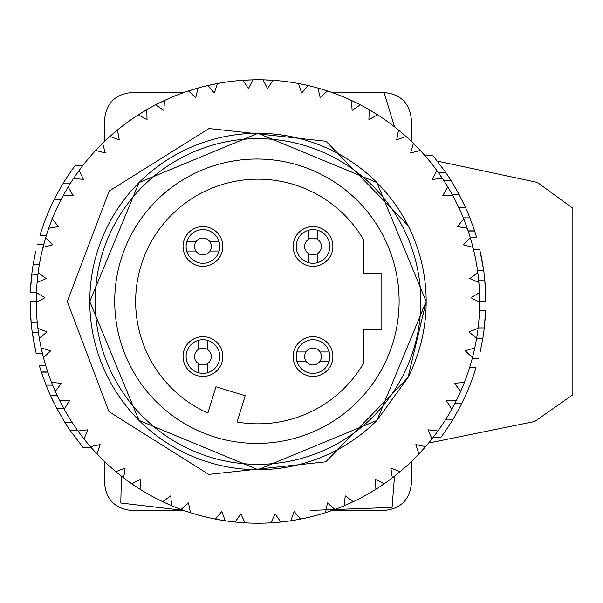 <?xml version="1.0" encoding="UTF-8"?>
<svg xmlns="http://www.w3.org/2000/svg" width="603" height="603" viewBox="0 0 603 603"><rect width="100%" height="100%" fill="white"/><g stroke="black" fill="none" stroke-linecap="round" stroke-linejoin="round"><path stroke-width="0.9" d="M35.773 251.187L33.233 264.129A227.828 227.828 0 0 0 31.688 275.089L30.316 292.741L36.444 292.591A221.708 221.708 0 0 1 37.077 282.573L46.152 278.571L38.14 272.714A221.708 221.708 0 0 1 42.986 247.343L52.582 244.841L45.624 237.778A221.708 221.708 0 0 1 48.722 228.236L58.506 226.607L52.212 218.949A221.708 221.708 0 0 1 63.209 195.576L73.129 195.545L68.139 186.968A221.708 221.708 0 0 1 73.513 178.496L83.402 179.355L79.204 170.37A221.708 221.708 0 0 1 95.666 150.464L105.284 152.906L102.585 143.356A221.708 221.708 0 0 1 109.904 136.489L119.258 139.783L117.434 130.029A221.708 221.708 0 0 1 138.328 114.849L147.034 119.598L146.793 109.678A221.708 221.708 0 0 1 155.589 104.847L163.835 110.364L164.491 100.467A221.708 221.708 0 0 1 188.505 90.955L195.756 97.724L197.995 88.061A221.708 221.708 0 0 1 207.711 85.566L214.329 92.96L217.419 83.531A221.708 221.708 0 0 1 243.047 80.297L248.391 88.656L252.959 79.845A221.708 221.708 0 0 1 262.991 79.845L267.559 88.656L272.903 80.297A221.708 221.708 0 0 1 298.53 83.531L301.621 92.96L308.239 85.566A221.708 221.708 0 0 1 317.954 88.061L320.193 97.724L327.444 90.955A221.708 221.708 0 0 1 351.459 100.467L352.114 110.364L360.36 104.847A221.708 221.708 0 0 1 369.157 109.678L368.915 119.598L377.621 114.849A221.708 221.708 0 0 1 398.523 130.029L396.691 139.783L406.053 136.489A221.708 221.708 0 0 1 413.364 143.356L410.666 152.906L420.283 150.464A221.708 221.708 0 0 1 436.745 170.37L432.555 179.355L442.436 178.496A221.708 221.708 0 0 1 447.81 186.968L442.821 195.545L452.747 195.576A221.708 221.708 0 0 1 463.745 218.949L457.443 226.607L467.227 228.236A221.708 221.708 0 0 1 470.332 237.778L463.368 244.841L472.971 247.343A221.708 221.708 0 0 1 477.81 272.714L469.797 278.571L478.872 282.573A221.708 221.708 0 0 1 479.506 292.591L471.003 297.701L479.679 302.51A221.708 221.708 0 0 1 478.058 328.288L468.848 331.967L476.641 338.102A221.708 221.708 0 0 1 474.765 347.961L465.252 350.803L472.466 357.617A221.708 221.708 0 0 1 464.483 382.181L454.647 383.455L460.669 391.332A221.708 221.708 0 0 1 456.396 400.415L446.484 400.799L451.775 409.188A221.708 221.708 0 0 1 437.936 431.002L428.085 429.788L431.959 438.924A221.708 221.708 0 0 1 425.56 446.65L415.866 444.562L418.904 454.006A221.708 221.708 0 0 1 400.075 471.682L390.842 468.064L392.319 477.87A221.708 221.708 0 0 1 384.201 483.772L375.33 479.332L375.918 489.237A221.708 221.708 0 0 1 353.283 501.673L345.24 495.87L344.238 505.744A221.708 221.708 0 0 1 334.906 509.437L327.414 502.932L325.53 512.671A221.708 221.708 0 0 1 300.513 519.093L294.166 511.465L290.736 520.773A221.708 221.708 0 0 1 280.779 522.032L275.141 513.869L270.89 522.831A221.708 221.708 0 0 1 245.059 522.831L240.808 513.869L235.17 522.032A221.708 221.708 0 0 1 225.221 520.773L221.791 511.465L215.444 519.093A221.708 221.708 0 0 1 190.42 512.671L188.535 502.932L181.043 509.437A221.708 221.708 0 0 1 171.712 505.744L170.709 495.87L162.667 501.673A221.708 221.708 0 0 1 140.032 489.237L140.62 479.332L131.748 483.772A221.708 221.708 0 0 1 123.63 477.87L125.115 468.064L115.874 471.682A221.708 221.708 0 0 1 97.045 454.006L100.083 444.562L90.39 446.65A221.708 221.708 0 0 1 83.99 438.924L87.865 429.788L78.021 431.002A221.708 221.708 0 0 1 64.174 409.188L69.466 400.799L59.554 400.415A221.708 221.708 0 0 1 55.28 391.332L61.302 383.455L51.466 382.181A221.708 221.708 0 0 1 43.484 357.617L50.697 350.803L41.192 347.961A221.708 221.708 0 0 1 39.308 338.102L47.102 331.967L37.891 328.288A221.708 221.708 0 0 1 36.27 302.51L44.946 297.701L36.444 292.591L36.376 294.452M435.117 434.823L433.097 437.469L440.77 437.476A227.828 227.828 0 0 0 453.041 419.198L445.866 419.198M453.041 419.198A227.828 227.828 0 0 0 461.657 403.573L454.79 403.573M461.657 403.573A227.828 227.828 0 0 0 475.986 367.649L469.586 367.649M479.687 301.5L485.799 301.5L484.789 280.033A227.828 227.828 0 0 0 483.704 270.679L479.717 249.212L473.43 249.212M483.425 268.697L481.164 255.762L483.425 268.697A227.828 227.828 0 0 1 483.704 270.679L477.531 270.679M478.646 280.033L484.789 280.033A227.828 227.828 0 0 1 484.963 282.016L485.264 285.905M470.129 237.115L476.513 237.115A227.828 227.828 0 0 0 474.629 231.032L468.184 231.032M474.629 231.032A227.828 227.828 0 0 0 474.576 230.874L468.132 230.874M474.576 230.874L469.895 217.864A227.828 227.828 0 0 0 465.41 207.289L459.23 194.731L452.28 194.731M459.23 194.731L450.916 180.342A227.828 227.828 0 0 0 445.707 172.428L432.833 155.453L424.783 155.453M461.431 198.982L465.252 206.935M473.008 226.231L474.478 230.572M480.176 351.813L482.717 338.871A227.828 227.828 0 0 0 484.262 327.911L485.634 310.259L479.513 310.259M484.97 320.969L485.551 312.203M478.594 358.355L472.27 358.355M485.603 310.944L479.483 310.944M478.104 327.911L484.262 327.911A227.828 227.828 0 0 0 484.307 327.535M82.86 165.524L75.179 165.524A227.828 227.828 0 0 0 62.908 183.802L70.084 183.802M62.908 183.802A227.828 227.828 0 0 0 54.293 199.427L61.159 199.427M54.293 199.427A227.828 227.828 0 0 0 39.964 235.351L46.363 235.351M36.263 301.5L30.15 301.5L31.16 322.967A227.828 227.828 0 0 0 32.245 332.321L36.233 353.788L42.519 353.788M34.786 347.238L32.524 334.303A227.828 227.828 0 0 1 32.245 332.321L38.419 332.321L38.539 333.173L38.238 330.972M37.311 322.967L31.16 322.967A227.828 227.828 0 0 1 30.987 320.984L30.685 317.095M45.82 365.885L39.436 365.885A227.828 227.828 0 0 0 41.321 371.968L47.765 371.968M41.321 371.968A227.828 227.828 0 0 0 41.373 372.126L47.818 372.126M41.373 372.126L46.062 385.136A227.828 227.828 0 0 0 50.546 395.711L56.72 408.269L63.669 408.269M56.72 408.269L65.034 422.658A227.828 227.828 0 0 0 70.242 430.572L83.116 447.547L91.166 447.547M54.519 404.018L50.705 396.065M42.941 376.769L41.471 372.428M30.987 282.031L30.391 290.947M37.356 244.645L43.778 244.268M30.346 292.056L36.466 292.056M37.891 274.727L31.688 275.089A227.828 227.828 0 0 0 31.642 275.465M215.919 386.772L245.165 395.711L237.115 422.032A122.319 122.319 0 0 0 363.481 363.405L363.481 329.788L381.827 329.788L381.827 273.212L363.481 273.212L363.481 239.595A122.319 122.319 0 0 0 166.918 219.824A122.319 122.319 0 0 0 207.869 413.093L215.919 386.772M257.978 464.34A162.84 162.84 0 0 0 398.998 220.08A162.84 162.84 0 0 0 116.952 220.08A162.84 162.84 0 0 0 257.978 464.34M313.017 266.33A19.876 19.876 0 0 1 295.809 236.519A19.876 19.876 0 0 1 330.233 236.519A19.876 19.876 0 0 1 313.017 266.33M202.932 266.33A19.876 19.876 0 0 1 185.716 236.519A19.876 19.876 0 0 1 220.148 236.519A19.876 19.876 0 0 1 202.932 266.33M202.932 376.423A19.876 19.876 0 0 1 185.716 346.604A19.876 19.876 0 0 1 220.148 346.604A19.876 19.876 0 0 1 202.932 376.423A19.876 19.876 0 0 1 185.716 346.604A19.876 19.876 0 0 1 220.148 346.604A19.876 19.876 0 0 1 202.932 376.423M313.017 376.423A19.876 19.876 0 0 1 295.809 346.604A19.876 19.876 0 0 1 330.233 346.604A19.876 19.876 0 0 1 313.017 376.423M313.017 263.277A16.816 16.816 0 0 0 327.587 238.042A16.816 16.816 0 0 0 298.455 238.042A16.816 16.816 0 0 0 313.017 263.277M313.017 373.363A16.816 16.816 0 0 0 327.587 348.135A16.816 16.816 0 0 0 298.455 348.135A16.816 16.816 0 0 0 313.017 373.363M202.932 263.277A16.816 16.816 0 0 0 217.495 238.042A16.816 16.816 0 0 0 188.362 238.042A16.816 16.816 0 0 0 202.932 263.277M202.932 373.363A16.816 16.816 0 0 0 217.495 348.135A16.816 16.816 0 0 0 188.362 348.135A16.816 16.816 0 0 0 207.515 372.729L207.515 363.594A8.412 8.412 0 0 1 198.342 363.594L198.342 372.729A16.816 16.816 0 0 1 198.342 340.363L198.342 349.499A8.412 8.412 0 0 1 207.515 349.499L207.515 340.363A16.816 16.816 0 0 1 207.515 372.729M114.819 295.922A142.202 142.202 0 0 1 332.57 180.817A142.202 142.202 0 0 1 323.374 426.947A142.202 142.202 0 0 1 114.819 295.922M198.342 363.594A8.412 8.412 0 0 1 198.342 349.499M198.342 340.363A16.816 16.816 0 0 1 207.515 340.363M207.515 349.499A8.412 8.412 0 0 1 207.515 363.594M209.98 251.044A8.412 8.412 0 0 1 194.52 246.454A8.412 8.412 0 0 1 195.885 241.871L186.749 241.871A16.816 16.816 0 0 1 219.115 241.871L209.98 241.871A8.412 8.412 0 0 1 209.98 251.044L219.115 251.044A16.816 16.816 0 0 0 219.115 241.871M195.885 241.871A8.412 8.412 0 0 1 209.98 241.871M183.056 246.454A19.876 19.876 0 0 1 212.867 229.238A19.876 19.876 0 0 1 212.867 263.669A19.876 19.876 0 0 1 183.056 246.454M195.885 251.044L186.749 251.044A16.816 16.816 0 0 1 186.749 241.871M317.608 230.271A16.816 16.816 0 0 1 317.608 262.637L317.608 253.501A8.412 8.412 0 0 1 308.435 253.501L308.435 262.637A16.816 16.816 0 0 1 313.017 229.637A16.816 16.816 0 0 1 317.608 230.271L317.608 239.406A8.412 8.412 0 0 1 317.608 253.501M313.017 226.577A19.876 19.876 0 0 1 330.233 256.396A19.876 19.876 0 0 1 295.809 256.396A19.876 19.876 0 0 1 313.017 226.577M308.435 253.501A8.412 8.412 0 0 1 313.017 238.042A8.412 8.412 0 0 1 317.608 239.406M308.435 230.271L308.435 239.406M320.072 361.129L329.2 361.129A16.816 16.816 0 0 0 329.2 351.956L320.072 351.956A8.412 8.412 0 0 1 320.072 361.129A8.412 8.412 0 0 1 305.97 361.129A8.412 8.412 0 0 1 305.97 351.956L296.842 351.956A16.816 16.816 0 0 1 329.2 351.956M296.842 351.956A16.816 16.816 0 0 0 296.842 361.129L305.97 361.129M332.901 356.546A19.876 19.876 0 0 1 303.083 373.762A19.876 19.876 0 0 1 303.083 339.331A19.876 19.876 0 0 1 332.901 356.546M305.97 351.956A8.412 8.412 0 0 1 320.072 351.956M407.982 225.432A168.192 168.192 0 0 1 407.982 377.568L376.905 420.434L257.978 469.692L139.044 420.434L89.779 301.5L139.044 182.566L257.978 133.308L376.905 182.566L426.17 301.5L376.905 420.434L257.978 469.692L139.044 420.434L89.779 301.5L139.044 182.566L257.978 133.308L376.905 182.566L426.17 301.5L376.905 420.434L257.978 469.692L139.044 420.434L89.779 301.5L139.044 182.566L257.978 133.308L376.905 182.566L426.17 301.5L376.905 420.434L257.978 469.692L139.044 420.434L89.779 301.5L139.044 182.566L257.978 133.308L376.905 182.566L426.17 301.5L376.905 420.434L257.978 469.692L139.044 420.434L89.779 301.5L139.044 182.566L257.978 133.308L376.905 182.566L426.17 301.5L376.905 420.434L257.978 469.692L139.044 420.434L89.779 301.5L139.044 182.566L257.978 133.308L376.905 182.566L426.17 301.5L376.905 420.434L257.978 469.692L139.044 420.434L89.779 301.5L139.044 182.566L257.978 133.308L376.905 182.566L426.17 301.5L376.905 420.434L257.978 469.692L139.044 420.434L89.779 301.5L139.044 182.566L257.978 133.308L376.905 182.566L426.17 301.5L376.905 420.434L257.978 469.692L139.044 420.434L89.779 301.5L139.044 182.566L257.978 133.308L376.905 182.566L426.17 301.5L376.905 420.434L257.978 469.692L139.044 420.434L89.779 301.5L139.044 182.566L257.978 133.308L376.905 182.566L426.17 301.5L407.982 377.568L325.808 461.83L208.713 474.395L108.97 411.661L67.272 301.5L109.226 191.03L209.022 128.529L326.004 141.268L407.982 225.432A168.192 168.192 0 0 0 166.549 160.323A168.192 168.192 0 0 0 127.195 407.266A168.192 168.192 0 0 0 376.905 420.434M211.766 84.661L210.198 85M209.814 85.083L208.239 85.438M210.59 84.917L217.261 83.561M216.605 83.689L215.339 83.93M214.834 84.028L214.027 84.194M213.432 84.314L212.58 84.488M212.429 84.518L211.555 84.706M211.08 84.804L210.161 85.008M265.938 79.935L272.737 80.282M272.074 80.237L271.086 80.176M270.272 80.131L269.247 80.078M268.9 80.063L267.973 80.018M267.822 80.011L264.679 79.89M326.54 90.661L321.331 89.033M370.046 110.198L372.337 111.563M400.965 132.057L399.035 130.452M417.887 147.931L419.628 149.77M438.607 172.94L440.65 175.857M441.396 176.95L439.919 174.81M439.73 174.531L439.029 173.536M438.954 173.438L438.238 172.42L445.707 172.428M437.755 171.757L437.296 171.116M449.695 190.149L450.32 191.241M466.609 226.479L465.712 224.037M465.591 223.721L465.162 222.582M465.117 222.469L464.672 221.309M463.993 219.567L463.828 219.16M466.895 227.293L466.157 225.236M471.531 241.931L471.893 243.25M478.307 276.86L478.865 282.423M478.85 282.264L478.277 276.589M478.578 279.4L478.367 277.342M479.687 301.884L479.679 300.407M479.687 301.078L479.679 300.09M479.664 298.319L479.543 293.533M479.521 292.907L479.626 296.412M479.619 296.013L479.521 292.99M476.958 336.142L476.898 336.564M474.697 348.27L473.325 354.225M473.438 353.757L473.928 351.692M474.018 351.3L474.674 348.353M464.009 383.372L460.73 391.196M453.019 406.912L451.851 409.045M432.057 438.803L436.059 433.565M419.1 453.795L423.298 449.22M159.29 102.962L157.858 103.686M157.074 104.085L156.071 104.598M158.717 103.249L164.415 100.497M163.737 100.814L162.848 101.236M162.109 101.59L161.182 102.035M160.82 102.216L160.036 102.593M159.901 102.661L157.458 103.882M157.564 103.829L157.089 104.07M354.609 101.96L352.069 100.746M404.658 135.245L401.515 132.532M401.425 132.449L400.475 131.65M399.842 131.122L399.239 130.617M415.98 145.971L416.861 146.868M467.159 228.04L466.978 227.519M470.423 238.079L472.089 243.959M471.961 243.491L471.395 241.449M471.29 241.064L470.446 238.162M476.943 336.263L477.651 331.439M472.511 357.451L473.619 352.996M113.017 133.745L111.811 134.793M111.148 135.381L110.304 136.127M116.786 130.557L116.032 131.19M115.399 131.71L116.696 130.64M114.306 132.637L113.65 133.203M113.53 133.301L112.859 133.881M112.482 134.205L111.962 134.657M263.398 79.86L271.667 80.214M301.952 84.194L299.186 83.651M358.702 103.995L356.381 102.827M356.079 102.676L354.986 102.141M354.873 102.088L353.757 101.545M353.011 101.191L352.303 100.859M403.663 134.379L405.894 136.353M442.323 178.33L436.745 170.37M447.976 187.239L451.052 192.523M450.81 192.101L449.763 190.262M449.559 189.915L448.021 187.314M467.227 228.236L463.745 218.949L467.227 228.236M471.87 243.152L472.925 247.177M479.679 302.344L479.506 292.591M75.85 175.066L74.945 176.385M74.207 177.463L73.822 178.043M75.488 175.594L79.106 170.506M78.714 171.041L78.134 171.84M77.659 172.503L77.176 173.174M76.83 173.672L76.325 174.38M76.242 174.508L75.729 175.239M75.631 175.383L75.058 176.212M116.929 130.436L112.535 134.168M208.103 85.475L216.485 83.711M246.529 80.086L247.215 80.056M306.422 85.151L303.882 84.593M303.558 84.526L302.359 84.277M302.239 84.254L301.018 84.013M300.211 83.855L299.442 83.704M321.512 89.086L322.914 89.515M357.526 103.399L360.179 104.756M373.415 112.218L369.971 110.161M417.547 147.577L416.07 146.062M415.784 145.775L413.65 143.642M450.637 191.792L452.665 195.432M50.132 224.331L49.582 225.831M49.28 226.66L48.903 227.723M49.906 224.934L52.144 219.1M51.903 219.718L50.871 222.356M50.75 222.68L50.192 224.165M50.32 223.819L49.65 225.635M161.333 101.96L163.624 100.867M191.528 89.983L194.935 88.943M251.097 79.898L248.496 79.995M248.165 80.011L246.944 80.063M246.823 80.071L245.21 80.161M243.718 80.252L243.28 80.282M267.83 80.011L267.287 79.988M305.133 84.865L308.239 85.566M377.553 114.804L374.667 112.987M374.259 112.731L372.45 111.63M372.104 111.419L369.503 109.882M406.053 136.489L398.523 130.029L406.053 136.489M37.823 275.292L38.125 272.88M38.034 273.536L37.914 274.516M37.816 275.33L37.68 276.521M37.657 276.687L37.559 277.614M37.522 277.9L37.446 278.654M37.431 278.835L37.326 279.83M37.469 278.443L37.311 280.033M37.22 280.915L37.122 282.031M141.275 112.987L144.049 111.299M196.201 88.573L193.714 89.312M193.39 89.41L192.221 89.764M192.101 89.802L190.917 90.171M189.138 90.744L188.724 90.887M211.321 84.752L212.753 84.45M249.77 79.943L247.697 80.026M267.928 80.018L267.453 79.995M318.263 88.144L324.12 89.885M323.66 89.741L321.633 89.123M321.248 89.01L318.346 88.166M360.36 104.847L351.459 100.467L360.36 104.847M371.531 111.08L372.126 111.434M38.223 330.866L37.914 328.454M37.989 329.11L38.117 330.09M38.223 330.904L38.366 331.921M38.584 333.467L38.69 334.213M38.773 334.771L38.871 335.381M38.66 334.002L38.901 335.585M39.037 336.459L39.27 337.853M37.808 275.398L37.401 279.083M77.161 173.197L78.639 171.139M97.844 148.157L100.332 145.609M145.187 110.62L142.964 111.954M142.67 112.135L141.63 112.769M141.524 112.836L140.469 113.492M139.775 113.929L139.112 114.351M159.448 102.887L160.014 102.608M252.755 79.852L243.047 80.297M321.572 89.108L327.369 90.932M38.547 333.233L38.758 334.642M52.423 384.593L51.526 382.332M51.768 382.95L52.25 384.149M52.499 384.774L52.83 385.581M53.056 386.131L53.313 386.749M53.426 387.02L53.72 387.721M53.938 388.234L54.18 388.807M53.569 387.367L54.262 388.995M54.609 389.809L55.061 390.834M50.931 222.198L51.858 219.831M64.747 192.794L63.526 194.988M101.259 144.667L99.435 146.514M99.201 146.755L98.349 147.629M98.266 147.72L97.407 148.617M96.842 149.22L96.299 149.785M113.145 133.632L113.628 133.218M197.799 88.113L188.505 90.955M268.697 80.048L262.991 79.845M52.469 384.699L53.305 386.734M53.335 386.809L53.886 388.113M79.551 433.097L78.119 431.145M78.503 431.673L79.264 432.72M79.664 433.263L80.184 433.956M80.538 434.439L83.41 438.177M81.119 435.208L81.578 435.803M80.583 434.492L82.294 436.745M81.345 435.502L82.423 436.911M82.965 437.605L83.651 438.494M37.718 276.174L38.019 273.664M43.635 244.803L43.326 245.994M43.303 246.099L43.145 246.687M67.182 188.566L65.87 190.812M65.704 191.106L65.101 192.161M65.041 192.274L64.431 193.352M64.031 194.076L63.654 194.761M75.594 175.435L76.31 174.403M146.619 109.784L138.328 114.849M160.903 102.171L158.996 103.113M158.642 103.294L155.951 104.658M79.611 433.188L80.93 434.959M80.975 435.019L81.835 436.15M116.718 472.383L116.01 471.795M116.515 472.217L117.51 473.038M117.992 473.43L118.708 474.011M118.972 474.222L117.969 473.408M119.929 474.991L120.517 475.458M119.228 474.433L121.452 476.189M120.216 475.217L121.61 476.317M122.65 477.116L123.2 477.538M38.336 331.748L38.004 329.238M45.089 239.564L44.381 242.059M44.29 242.383L43.966 243.567M43.936 243.68L43.522 245.24M43.408 245.677L43.212 246.439M66.511 189.711L68.033 187.141M102.442 143.499L95.666 150.464M114.382 132.577L112.769 133.956M112.467 134.22L110.198 136.218M164.491 100.467L155.589 104.847L164.491 100.467M116.771 472.428L117.879 473.34M122.884 477.297L120.856 475.722M163.647 502.141L162.825 501.749M163.421 502.035L164.589 502.578M163.722 502.178L165.056 502.796M165.199 502.864L165.802 503.143M166.534 503.475L167.144 503.746M167.408 503.867L168.101 504.176M166.594 503.497L169.179 504.651M167.747 504.018L169.895 504.96M170.574 505.254L171.214 505.525M52.763 385.423L51.813 383.071M42.7 354.534L43.137 356.267M43.16 356.373L41.878 351.074M36.376 294.43L36.286 298.606M36.27 300.791L36.338 295.772M37.484 278.269L37.552 277.644M44.728 240.838L45.564 237.974M76.883 173.596L75.669 175.33M75.435 175.661L76.671 173.89M80.078 433.821L78.578 431.778M165.116 502.827L167.121 503.739M170.845 505.374L168.493 504.349M217.992 519.575L215.61 519.123M216.258 519.251L217.525 519.485M218.188 519.613L219.213 519.794M219.635 519.869L218.105 519.598M220.585 520.035L221.324 520.155M219.703 519.884L222.492 520.351M220.947 520.095L223.261 520.472M223.992 520.593L224.678 520.698M62.652 406.407L63.353 407.688M63.556 408.065L62.426 405.977M41.253 348.27L42.527 353.825M42.557 353.946L42.858 355.152M43.318 356.961L43.424 357.391M50.765 222.65L50.019 224.633M49.876 225.009L48.858 227.851M68.139 186.968L63.209 195.576L68.139 186.968M79.204 170.37L73.513 178.496L79.204 170.37M118.572 473.905L116.613 472.3M224.286 520.638L221.753 520.231M271.976 522.763L271.064 522.824M271.719 522.786L273.008 522.695M274.885 522.56L274.342 522.605M276.106 522.469L277.282 522.364M277.033 522.386L278.993 522.213M276.476 522.439L280.523 522.062M60.383 402.058L62.961 406.965M41.23 348.157L43.484 357.617L41.223 348.112M38.547 333.21L39.157 337.175M36.436 292.794L36.27 302.51M37.665 276.656L37.431 278.767M37.431 278.827L37.107 282.174M45.624 237.778L42.986 247.343L45.624 237.778M137.356 487.525L138.856 488.49M138.946 488.551L137.522 487.631M165.825 503.151L163.782 502.209M272.051 522.763L273.483 522.665M275.873 522.484L276.521 522.432M326.562 512.331L325.695 512.61M326.321 512.414L327.542 512.007M328.19 511.796L328.816 511.585M334.529 509.573L329.517 511.352M329.577 511.329L330.21 511.11M330.489 511.012L331.198 510.771M331.371 510.711L330.738 510.929M331.733 510.583L332.313 510.372M330.836 510.892L333.044 510.115M333.338 510.01L334.394 509.625M91.596 448.037L94.385 451.15M94.475 451.24L95.56 452.423M64.174 409.188L59.622 400.55M59.697 400.694L60.044 401.387M60.993 403.256L61.958 405.095M53.245 386.591L54.903 390.473M38.404 332.23L38.713 334.326M38.773 334.725L39.308 338.102M38.14 272.714L37.077 282.573L38.14 272.714M133.271 484.812L136.745 487.126M136.843 487.194L138.2 488.068M187.405 511.676L189.101 512.241M189.199 512.271L187.593 511.743M218.874 519.733L216.658 519.326M326.638 512.309L327.994 511.864M328.1 511.826L330.188 511.118M334.017 509.761L330.663 510.952M376.845 488.649L376.068 489.139M376.626 488.792L377.244 488.4M378.277 487.729L378.835 487.367M379.506 486.93L380.071 486.561M380.312 486.402L381.3 485.747M381.088 485.882L381.925 485.325M380.621 486.199L382.098 485.211M382.822 484.714L383.749 484.081M92.651 449.22L90.488 446.77M90.593 446.891L91.098 447.471M92.493 449.047L93.307 449.959M93.397 450.057L93.751 450.449M94.204 450.946L94.807 451.602M52.943 385.867L55.122 390.97M55.152 391.046L53.079 386.199M181.337 509.543L186.719 511.442M186.832 511.487L188.008 511.879M189.787 512.46L190.201 512.595M241.893 522.628L243.348 522.726M243.778 522.756L242.089 522.643M280.38 522.077L272.126 522.756M376.905 488.611L378.111 487.842M378.209 487.782L380.056 486.576M383.425 484.307L380.659 486.169M419.477 453.396L420.351 452.454M420.728 452.054L421.806 450.878M422.454 450.17L423.246 449.288M421.851 450.833L424.082 448.346M422.703 449.891L423.879 448.572M424.467 447.908L425.205 447.064M139.655 488.995L131.876 483.855M132.012 483.945L132.645 484.382M134.386 485.566L135.404 486.244M135.517 486.32L135.954 486.613M136.512 486.975L137.258 487.465M92.915 449.521L96.744 453.682M96.827 453.773L94.098 450.833M80.372 434.205L81.646 435.901M81.887 436.218L83.742 438.607M51.466 382.181L55.28 391.332L51.466 382.181M41.192 347.961L43.484 357.617M182.513 509.972L181.186 509.49M184.043 510.515L185.196 510.922M185.325 510.967L185.83 511.14M186.455 511.359L187.299 511.645M236.881 522.206L241.162 522.567M241.29 522.582L242.527 522.673M243.808 522.756L244.833 522.816M297.385 519.68L299.148 519.349M299.246 519.334L297.588 519.643M328.846 511.578L326.434 512.377M422.296 450.343L422.733 449.861M452.175 408.465L452.793 407.334M453.057 406.844L453.373 406.264M454.428 404.266L455.242 402.691M455.371 402.45L456.154 400.905M139.76 489.063L136.384 486.892M118.949 474.207L123.314 477.629M123.381 477.682L120.902 475.759M97.038 453.991L93.111 449.74M93.503 450.177L94 450.72M81.872 436.195L83.99 438.924M236.73 522.19L235.328 522.047M235.487 522.062L237.024 522.221M238.343 522.341L240.228 522.5M240.891 522.552L241.78 522.62M292.282 520.54L298.018 519.56M350.411 503.023L352.031 502.269M352.122 502.224L350.592 502.94M378.865 487.352L376.965 488.573M453.072 406.814L454.112 404.869M454.149 404.801L454.451 404.221M454.602 403.927L454.805 403.543M472.564 357.225L472.918 355.853M473.815 352.182L474.214 350.449M474.403 349.589L474.644 348.496M182.913 510.115L190.005 512.535M190.118 512.573L186.312 511.306M166.27 503.354L171.342 505.585M171.418 505.615L168.546 504.372M140.032 489.237L135.155 486.078M135.645 486.402L136.263 486.817M237.152 522.228L244.622 522.809M244.743 522.816L240.74 522.537M275.842 522.484L279.973 522.115M296.246 519.884L290.887 520.751M291.045 520.728L291.807 520.615M293.88 520.283L295.093 520.08M295.221 520.057L295.749 519.967M345.677 505.126L350.991 502.759M425.56 446.65L419.56 453.305M472.707 356.69L473.106 355.099M473.136 354.986L473.656 352.845M473.672 352.77L474.124 350.84M479.679 299.91L479.687 301.96M479.634 296.736L479.596 295.138M479.566 294.256L479.528 293.133M219.349 519.816L224.821 520.713M190.42 512.671L184.917 510.824M185.475 511.02L186.169 511.261M163.315 501.99L171.712 505.744L163.232 501.945M280.463 522.062L275.089 522.545M349.356 503.497L344.373 505.683M344.524 505.615L345.233 505.314M347.162 504.477L348.285 503.98M348.406 503.927L348.888 503.709M393.774 476.747L394.822 475.94M395.086 475.729L395.839 475.134M396.103 474.923L399.827 471.893M423.253 449.28L423.615 448.866M452.876 407.176L452.235 408.352M479.679 299.797L479.649 297.332M479.641 297L479.619 296.096M472.76 246.537L472.518 245.579M471.629 242.285L471.425 241.562M471.38 241.388L471.109 240.424M471.486 241.765L471.049 240.22M470.8 239.376L470.483 238.298M245.059 522.831L239.27 522.417M239.858 522.469L240.589 522.53M221.814 520.238L216.153 519.228M225.221 520.773L216.055 519.213M300.498 519.093L294.799 520.133M295.38 520.035L296.103 519.907M334.605 509.543L326.215 512.444M395.025 475.775L392.44 477.78M394.837 475.925L395.802 475.164M395.907 475.081L396.322 474.749M396.842 474.335L397.535 473.777M423.223 449.318L424.859 447.456M435.336 434.529L436.436 433.052M454.813 403.535L455.061 403.045M463.519 384.608L464.242 382.799M472.662 246.137L471.644 242.338M471.554 242.022L471.312 241.147M452.348 194.844L451.722 193.714M451.609 193.518L450.969 192.372M450.765 192.018L450.335 191.264M450.26 191.128L449.22 189.342M449.921 190.548L449.114 189.161M448.67 188.4L448.089 187.435M270.89 522.831L280.779 522.032L270.89 522.831M329.637 511.306L326.125 512.475M353.283 501.673L348.014 504.1M348.549 503.867L349.22 503.558M379.264 487.088L383.87 483.998M395.342 475.526L399.736 471.968M432.087 438.758L433.105 437.454M433.919 436.406L436.7 432.698M436.858 432.479L433.188 437.356M461.408 389.651L462.705 386.583M462.848 386.244L463.029 385.799M463.081 385.686L463.549 384.541M463.858 383.772L464.144 383.041M479.679 302.427L479.687 301.266M452.152 194.49L450.222 191.061M450.057 190.774L449.597 189.99M419.711 149.861L418.829 148.918M418.588 148.67L417.766 147.803M417.487 147.516L416.877 146.891M416.771 146.778L415.316 145.3M416.296 146.295L415.173 145.157M414.547 144.532L413.748 143.74M400.06 471.697L395.387 475.488M396.028 474.983L398.131 473.287M379.566 486.892L384.201 483.772M421.61 451.097L423.035 449.521M460.798 391.046L461.039 390.488M461.936 388.415L462.742 386.5M462.931 386.056L464.054 383.267M476.92 336.406L477.433 332.999M477.486 332.63L477.553 332.155M477.568 332.034L477.742 330.806M477.847 329.984L477.146 334.959M479.679 302.51L479.664 298.281M479.619 296.088L479.604 295.538M478.194 275.865L477.893 273.378M419.424 149.544L415.851 145.836M376.92 114.397L375.616 113.575M375.398 113.439L374.523 112.897M374.177 112.686L373.438 112.226M373.302 112.15L372.548 111.691M372.729 111.796L371.35 110.975M370.596 110.522L369.624 109.957M431.959 438.924L437.936 431.002M423.283 449.243L425.258 447.004M453.117 406.731L456.215 400.776M479.649 297.754L479.521 293.05M478.269 276.46L478.126 275.232M478.021 274.41L477.923 273.634M471.312 241.14L471.162 240.612M464.702 221.384L463.745 218.949M377.621 114.849L372.179 111.465M326.653 90.699L319.582 88.52M321.942 89.221L320.412 88.762M319.56 88.513L318.482 88.204M267.144 79.98L265.539 79.92M265.275 79.913L264.385 79.882M264.235 79.882L263.534 79.86M437.416 161.129L537.356 182.407L572.85 208.276L572.85 394.724L534.801 421.459L428.605 443.062M183.832 92.553L131.756 92.553C115.248 94.151 106.188 103.219 104.568 119.741L104.568 141.434M104.568 461.566L104.568 483.259C106.166 499.751 115.226 508.811 131.756 510.447L183.832 510.447M411.382 461.566L411.382 483.259C409.769 499.781 400.701 508.849 384.194 510.447L332.117 510.447M332.117 92.553L384.194 92.553C400.724 94.189 409.784 103.249 411.382 119.741L411.382 141.434M394.52 126.826L384.088 92.591M121.429 476.174L120.781 503.03L183.749 510.417M310.251 510.417L392.056 507.417L394.52 476.174M469.895 217.864L463.3 217.864M465.41 207.289L458.672 207.289M450.916 180.342L443.65 180.342M482.717 338.871L476.513 338.871M46.062 385.136L52.649 385.136M50.546 395.711L57.277 395.711M65.034 422.658L72.3 422.658M70.242 430.572L77.712 430.572M33.233 264.129L39.436 264.129"/></g></svg>
